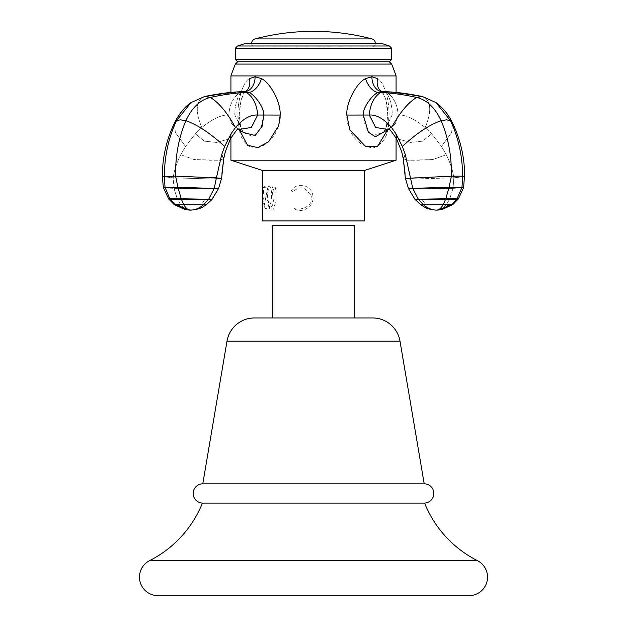 <?xml version="1.0" encoding="UTF-8"?>
<svg xmlns="http://www.w3.org/2000/svg" width="627" height="627" viewBox="0 0 627 627"><rect width="100%" height="100%" fill="white"/><g stroke="black" fill="none" stroke-linecap="round" stroke-linejoin="round"><path stroke-width="0.47" stroke-dasharray="3.13 2.35" d="M469.02 595.65L157.98 595.65M424.581 503.081L202.419 503.081M424.213 503.081L202.787 503.081L424.213 503.081M424.213 483.825L202.787 483.825M372.556 317.944L254.444 317.944M354.451 225.375L272.549 225.375M272.549 317.944L354.451 317.944M396.068 137.877L396.068 92.443L381.545 91.37A14.813 10.769 120.7 0 0 385.19 92.482C389.132 93.407 392.808 108.048 392.126 115.031L398.184 115.031C405.246 114.553 414.243 118.722 425.192 127.555L431.674 133.841L441.486 146.475L446.259 154.736C450.405 163.098 452.921 170.803 453.815 177.841L464.685 176.54L453.815 177.841L416.344 178.907L453.815 177.841L453.031 188.343C463.134 187.873 466.12 187.52 461.981 187.293L463.619 187.544L464.662 173.389C464.137 155.543 460.077 138.716 452.49 122.9L451.659 132.524L441.486 146.475L446.259 154.736C450.398 163.075 452.913 170.779 453.815 177.841L453.031 188.343L449.622 199.221L458.384 198.853L458.039 199.323L449.402 199.676L456.848 199.253L451.895 204.629L452.796 204.621L458.039 199.323M230.932 137.877L230.932 92.443L243.245 91.628L239.835 92.553C228.965 92.859 216.464 94.489 202.333 97.451L191.023 102.577L176.477 120.705C168.577 137.65 164.533 156.147 164.329 176.171L175.591 176.171L221.59 178.46L221.934 173.53M230.932 75.93L396.068 75.93M230.932 160.206L396.068 160.206M364.373 220.931L262.627 220.931M364.373 170.505L262.627 170.505M391.632 64.079L235.368 64.079M246.184 43.2L380.816 43.2M237.594 45.99L389.406 45.99M235.368 48.208L391.632 48.208M235.368 59.455L391.632 59.455M237.688 61.767L389.312 61.767M239.302 129.718L237.947 115.055L234.866 115.031L243.362 132.462L234.866 115.031C234.208 107.57 238.033 93.251 241.81 92.482L244.891 91.566L241.81 92.482C238.095 93.243 234.232 107.248 234.866 115.031L228.816 115.031C221.786 114.537 212.78 118.707 201.8 127.555L195.326 133.841L185.514 146.475L180.741 154.736C176.579 163.138 174.063 170.842 173.185 177.841L210.656 178.907L221.582 178.46L210.656 178.907L173.185 177.841L162.315 176.54L173.185 177.841L173.969 188.343L208.579 188.703C219.348 188.727 221.229 188.609 214.23 188.343L218.51 188.586M243.01 91.636L248.621 92.482C253.441 93.282 264.602 107.648 263.732 115.031L260.887 128.825L252.775 136.662L243.362 132.462L240.697 127.391L239.208 115.047L240.94 100.9L243.37 94.262L245.455 91.37A14.813 10.769 59.3 0 1 241.81 92.482L239.835 92.553C233.205 97.271 229.529 104.764 228.816 115.031L231.771 124.036L238.84 129.53L231.771 124.036L228.816 115.031L237.947 115.055C237.578 100.289 243.033 81.62 249.397 78.634C242.931 81.628 237.531 100.798 237.947 115.055C237.68 118.527 238.284 124.075 239.757 131.701C240.862 139.68 249.225 148.928 254.546 147.925C258.747 149.234 270.652 142.353 275.214 133.77C279.258 125.008 280.912 118.769 280.183 115.055C280.849 100.916 269.038 81.69 261.451 78.634L255.111 76.76L249.397 78.634A14.813 10.769 59.3 0 1 245.455 91.37A14.813 10.769 -120.7 0 1 241.81 92.482L239.835 92.553C233.205 97.271 229.529 104.764 228.816 115.031C221.723 114.569 212.718 118.738 201.808 127.555L195.326 133.841L185.514 146.475L180.741 154.736C176.602 163.075 174.087 170.779 173.185 177.841L173.969 188.343L177.378 199.221L212.067 199.315L211.683 199.77L204.645 199.801L208.336 199.676L203.54 204.802L206.126 204.888L211.683 199.77M371.889 76.76A14.813 10.471 90 0 0 382.109 91.566L385.19 92.482A14.813 10.769 120.7 0 1 381.545 91.37A14.813 10.769 120.7 0 1 377.603 78.634L371.889 76.76L365.549 78.634C357.805 81.847 346.135 101.049 346.817 115.086C346.08 121.826 351.347 146.279 373.504 147.823C392.455 139.915 387.752 119.271 389.053 115.055C389.453 100.633 384.077 81.729 377.603 78.634C384.32 81.871 389.516 101.543 389.053 115.055L392.126 115.031L383.638 132.462L372.077 135.698L365.478 127.634L363.268 115.031C362.39 107.711 373.433 93.392 378.379 92.482L382.109 91.566L385.19 92.482C388.967 93.305 392.784 107.476 392.134 115.031L398.184 115.031C405.277 114.561 414.275 118.738 425.2 127.555L431.674 133.841L441.486 146.475L451.659 132.524L452.49 122.9L450.523 120.705C458.423 137.65 462.467 156.147 462.671 176.171L464.685 176.54M409.925 178.836L410.685 178.86M346.817 115.086L369.319 115.031L375.612 127.461L388.16 129.53L395.229 124.036L398.184 115.031C397.471 104.764 393.795 97.271 387.165 92.553C393.795 97.271 397.471 104.764 398.184 115.031L395.229 124.036L383.638 132.462L392.134 115.031L387.792 115.047L389.053 115.055L387.698 129.718M365.549 78.634A14.813 8.747 64.3 0 0 378.379 92.482L380.346 92.553C373.716 97.271 370.04 104.764 369.319 115.031C376.451 114.569 383.857 118.738 391.546 127.555L395.974 133.841L402.33 146.475L405.348 154.736L410.591 177.841L462.671 176.171L461.981 187.293C466.12 187.52 463.134 187.873 453.031 188.343L418.421 188.703L453.031 188.343L449.622 199.221L446.228 204.802L451.895 204.629L446.228 204.802C443.493 208.25 440.295 210.021 436.619 210.116L436.619 210.116C441.008 210.061 444.99 208.25 448.579 204.684L451.895 204.629L437.058 210.116M405.066 173.467L405.41 178.46L410.591 177.841L412.77 188.343C405.771 188.609 407.652 188.727 418.421 188.703C407.652 188.727 405.771 188.609 412.77 188.343L461.981 187.293L457.169 198.775L422.128 199.347L449.622 199.221L449.402 199.676L422.355 199.801L449.402 199.676L446.228 204.802L425.874 204.935L446.228 204.802C443.493 208.25 440.295 210.021 436.619 210.116C431.972 210.021 427.583 208.25 423.46 204.802L448.579 204.684M162.315 176.54L162.338 173.389C162.863 155.543 166.923 138.716 174.51 122.9L175.341 132.524L185.514 146.475L175.341 132.524L174.51 122.9L176.477 120.705L180.341 119.828L185.882 120.705C178.703 137.65 175.27 156.147 175.591 176.171L177.95 187.293L181.219 198.775L169.831 198.775L175.105 204.629L189.119 210.076L185.028 209.543L174.204 204.621L168.616 198.853L177.378 199.221L169.831 198.775L165.019 187.293L163.381 187.544L162.307 176.54L164.329 176.171L165.019 187.293C160.88 187.52 163.866 187.873 173.969 188.343C163.866 187.873 160.88 187.52 165.019 187.293L214.23 188.343C221.229 188.609 219.348 188.727 208.579 188.703L173.969 188.343L177.598 199.676L204.645 199.801L201.126 204.935L180.772 204.802L201.126 204.935L204.645 199.801L177.598 199.676L180.772 204.802C183.507 208.25 186.705 210.021 190.381 210.116L190.381 210.116C185.992 210.061 182.01 208.25 178.421 204.684L203.54 204.802C199.417 208.25 195.028 210.021 190.381 210.116L189.942 210.116M280.183 115.055L257.681 115.031C250.557 114.561 243.151 118.738 235.454 127.555L231.026 133.841L224.67 146.475L221.652 154.736L214.23 188.343L208.666 199.221L177.378 199.221L177.598 199.676L170.152 199.253L177.598 199.676L180.772 204.802L175.105 204.629L180.772 204.802C183.507 208.25 186.705 210.021 190.381 210.116L189.127 210.076M230.524 138.63L216.346 142.439L204.41 141.146L195.326 133.841L204.41 141.146L216.339 142.439L230.517 138.638L236.606 130.126L238.291 128.888L237.069 129.107L238.84 129.53L243.362 132.462L240.752 127.587L239.208 115.047C240.76 91.26 246.223 91.518 245.463 91.37L244.687 91.573M294.094 208.548C307.003 211.66 316.698 199.488 309.472 193.806C304.659 186.532 299.197 185.898 293.083 191.909L291.5 190.436C296.9 181.579 311.494 184.926 312.802 195.373C315.162 205.601 302.637 214.528 294.094 208.548M266.467 187.105L263.497 187.606L262.784 201.847L264.092 206.118L267.588 188.374L266.749 197.826L268.56 206.111L272.008 206.769L274.195 197.826L273.772 189.613L272.055 188.366L271.217 197.826L271.961 197.826L273.168 186.141L275.606 187.794L276.154 199.104L273.584 209.183L269.665 208.336L267.439 196.557L268.693 186.148L271.13 187.786L271.679 199.088L269.116 209.175L265.197 208.336L262.972 196.557L264.226 186.141L266.467 187.105M253.606 46.9L373.394 46.9L253.606 46.9A4.444 4.444 0 0 1 251.662 43.2M373.394 46.9A4.444 4.444 0 0 0 375.338 43.2M477.382 560.624L149.618 560.624M400.002 341.127L226.998 341.127M261.451 78.634A14.813 8.747 115.7 0 1 248.621 92.482L243.245 91.628L239.835 92.553C228.965 92.859 216.464 94.489 202.333 97.451L204.512 96.534L202.333 97.451C195.789 102.428 195.608 112.46 201.8 127.555C195.608 112.46 195.789 102.428 202.333 97.451L191.023 102.577L204.512 96.534L210.272 97.451C200.099 99.905 191.972 107.656 185.882 120.705C197.333 124.624 210.264 133.214 224.67 146.475M221.652 154.736L223.729 158.623L219.905 160.23L209.426 160.238L194.174 159.548L180.741 154.736L194.143 159.548L219.858 160.238L223.721 158.655M391.546 127.555C399.877 112.46 408.271 102.428 416.728 97.451L422.488 96.534L435.977 102.577L424.667 97.451C431.211 102.428 431.392 112.46 425.2 127.555C431.392 112.46 431.211 102.428 424.667 97.451C410.536 94.489 398.035 92.859 387.165 92.553L383.755 91.628L387.165 92.553L385.19 92.482L387.165 92.553C398.035 92.859 410.536 94.489 424.667 97.451L435.977 102.577L450.523 120.705L446.659 119.828L441.118 120.705C448.297 137.65 451.73 156.147 451.409 176.171L449.05 187.293L445.781 198.775L457.169 198.775L456.848 199.253L445.609 199.253L443.195 204.629C441.181 208.195 438.994 210.021 436.619 210.116M395.974 133.841L396.483 138.638L410.661 142.439L422.59 141.146L431.674 133.841L422.59 141.146L410.654 142.439L396.476 138.63M403.279 158.655L407.142 160.238L432.857 159.548L446.259 154.736L432.826 159.548L417.574 160.238L407.095 160.23L403.271 158.623L405.348 154.736M415.317 199.77L414.933 199.315L445.781 198.775L445.609 199.253L418.664 199.676L422.355 199.801L425.874 204.935L422.355 199.801L418.664 199.676L423.46 204.802L420.874 204.888L415.317 199.77L418.664 199.676L412.77 188.343L408.49 188.586M383.99 91.636L380.346 92.553C391.123 92.859 403.247 94.489 416.728 97.451C426.901 99.905 435.028 107.656 441.118 120.705C429.667 124.624 416.736 133.214 402.33 146.475M238.84 129.53L251.388 127.461L257.681 115.031C256.96 104.764 253.284 97.271 246.654 92.553C235.877 92.859 223.753 94.489 210.272 97.451C218.729 102.428 227.123 112.46 235.454 127.555M225.516 151.005L230.517 138.638L231.026 133.841M168.961 199.323L181.391 199.253L181.219 198.775L208.666 199.221L208.336 199.676L181.391 199.253L183.805 204.629C185.819 208.195 188.006 210.021 190.381 210.116M174.204 204.621L178.421 204.684M255.111 76.76A14.813 10.471 90 0 1 244.891 91.566M372.023 38.929L254.977 38.929M238.291 128.888L237.069 129.107L237.743 129.201M401.484 150.982L396.483 138.638L390.394 130.126L388.709 128.888L389.931 129.107L389.257 129.201M437.881 210.076L441.972 209.543L452.796 204.621M381.537 91.37C381.812 92.412 382.713 90.155 386.02 100.759L387.792 115.047L386.185 127.767L383.638 132.462L386.248 127.587L387.792 115.047C387.713 107.068 386.491 100.477 384.124 95.273L381.537 91.37M435.977 102.577L439.402 105.265L447.012 113.683M449.645 117.649L451.816 121.536M388.709 128.888L389.931 129.107L388.16 129.53M176.759 118.66L177.637 117.202M186.29 106.457L188.084 104.85M189.793 103.479L191.023 102.577M263.497 187.606L264.226 186.141M264.092 206.118L265.197 208.344M267.588 188.374L268.693 186.148M268.56 206.111L269.665 208.336M272.055 188.374L273.168 186.141"/><path stroke-width="0.94" d="M477.382 560.624A18.512 18.512 0 0 1 469.02 595.65L157.98 595.65A18.512 18.512 0 0 1 149.618 560.624A111.081 111.081 0 0 0 202.419 503.081L424.581 503.081A111.081 111.081 0 0 0 477.382 560.624L149.618 560.624M424.213 483.825L202.787 483.825L226.998 341.127L400.002 341.127L424.213 483.825A9.624 9.624 0 0 1 433.837 493.457A9.624 9.624 0 0 1 424.213 503.081M202.787 503.081A9.624 9.624 0 0 1 193.163 493.457A9.624 9.624 0 0 1 202.787 483.825M400.002 341.127A27.847 27.847 0 0 0 372.556 317.944L254.444 317.944A27.847 27.847 0 0 0 226.998 341.127M354.451 317.944L354.451 225.375L272.549 225.375L272.549 317.944L354.451 317.944M364.373 170.505L262.627 170.505L262.627 220.931L364.373 220.931L364.373 170.505L396.068 160.206L230.932 160.206L230.932 137.877M396.068 160.206L396.068 137.877M464.685 176.54L462.671 176.171L461.981 187.293L456.848 199.253L451.895 204.629L437.881 210.076L441.972 209.543L452.796 204.621L458.384 198.853L463.619 187.544L464.662 173.389C464.137 155.543 460.077 138.716 452.49 122.9C448.501 114.522 442.999 107.742 435.977 102.577L422.488 96.534L396.068 92.443L396.068 75.93L230.932 75.93A201.432 201.432 0 0 1 235.368 64.079L391.632 64.079A201.432 201.432 0 0 1 396.068 75.93M261.451 78.634A14.813 8.747 -64.3 0 1 248.621 92.482L244.687 91.573L245.463 91.37A14.813 10.769 -120.7 0 0 249.397 78.634L255.111 76.76L261.451 78.634C269.022 81.761 280.786 100.657 280.183 115.055L263.732 115.031C264.547 107.491 253.433 93.329 248.621 92.482L246.654 92.553C253.284 97.271 256.96 104.764 257.681 115.031L251.388 127.461L238.84 129.53L243.362 132.462L255.165 135.534L262.204 126.152L263.732 115.031L257.681 115.031C250.596 114.537 243.19 118.715 235.454 127.555C227.123 112.46 218.729 102.428 210.272 97.451L204.512 96.534L230.932 92.443L230.932 75.93M262.627 170.505L230.932 160.206M237.594 45.99L389.406 45.99L380.816 43.2L246.184 43.2L237.594 45.99L235.368 48.208L235.368 59.455L237.688 61.767L389.312 61.767L391.632 64.079M237.688 61.767L235.368 64.079M235.368 59.455L391.632 59.455L389.312 61.767M235.368 48.208L391.632 48.208L391.632 59.455M389.406 45.99L391.632 48.208M235.454 127.555L231.026 133.841L224.67 146.475L221.652 154.736L216.409 177.841L175.591 176.171L162.315 176.54L162.338 173.389C162.863 155.543 166.923 138.716 174.51 122.9L176.759 118.66M224.67 146.475C210.264 133.214 197.333 124.624 185.882 120.705C191.972 107.656 200.099 99.905 210.272 97.451C223.753 94.489 235.877 92.859 246.654 92.553L243.01 91.636L244.483 91.581M221.652 154.736L223.729 158.623L221.59 178.46L216.409 177.841L214.23 188.343L208.666 199.221L203.54 204.802C199.417 208.25 195.028 210.021 190.381 210.116C185.992 210.061 182.01 208.25 178.421 204.684L174.204 204.621L168.616 198.853L163.381 187.544L162.307 176.54M280.183 115.055L278.709 125.666L268.638 141.718L257.791 147.651L247.5 145.198L239.302 129.718M389.931 129.107L388.16 129.53L375.338 136.811L368.355 132.14L363.268 115.031C362.273 108.056 373.292 93.439 378.379 92.482L382.517 91.581M451.816 121.536L452.49 122.9L450.523 120.705C458.423 137.65 462.467 156.147 462.671 176.171L451.409 176.171L405.41 178.46L403.271 158.623L405.348 154.736L412.77 188.343L408.49 188.586L405.418 178.46L408.49 188.586L414.933 199.315L408.49 188.586M387.698 129.718L377.454 146.53L365.58 146.459L349.78 129.852L346.817 115.055L369.319 115.031C376.419 114.545 383.826 118.722 391.546 127.555L395.974 133.841L402.33 146.475L405.348 154.736M452.796 204.621L448.579 204.684C444.99 208.25 441.008 210.061 436.619 210.116C438.994 210.021 441.181 208.195 443.195 204.629L420.874 204.888L414.933 199.315L418.334 199.221L418.664 199.676L415.317 199.77M346.817 115.055C346.026 101.558 357.633 81.918 365.549 78.634L371.889 76.76L377.603 78.634A14.813 10.769 120.7 0 0 381.545 91.37L383.99 91.636L380.346 92.553C391.123 92.859 403.247 94.489 416.728 97.451C426.901 99.905 435.028 107.656 441.118 120.705C448.297 137.65 451.73 156.147 451.409 176.171L449.05 187.293L412.77 188.343L418.334 199.221L445.781 198.775L445.609 199.253L418.664 199.676L423.46 204.802C427.583 208.25 431.972 210.021 436.619 210.116L437.058 210.116M410.685 178.86L409.925 178.836M251.662 43.2A4.444 4.444 0 0 1 254.977 38.929A229.67 229.67 0 0 1 372.023 38.929L254.977 38.929M375.338 43.2A4.444 4.444 0 0 0 372.023 38.929M242.751 91.652L243.01 91.636C231.896 91.926 219.066 93.564 204.512 96.534L191.023 102.577L176.477 120.705L180.341 119.828L185.882 120.705C178.703 137.65 175.27 156.147 175.591 176.171L177.95 187.293L163.381 187.544L168.616 198.853L170.152 199.253L168.961 199.323M191.023 102.577C188.774 104.247 181.548 108.996 174.51 122.9L176.477 120.705C168.577 137.65 164.533 156.147 164.329 176.171L165.019 187.293L169.831 198.775L181.219 198.775L181.391 199.253L170.152 199.253L175.105 204.629L189.942 210.116M231.026 133.841L230.524 138.63L236.598 130.126L238.284 128.888M218.51 188.586L177.95 187.293L181.219 198.775L212.067 199.315L218.51 188.586L221.582 178.46L218.51 188.586L211.683 199.77L181.391 199.253L183.805 204.629L178.421 204.684M174.204 204.621L185.028 209.543L191.533 210.092C201.722 208.775 201.761 207.302 206.126 204.888L183.805 204.629C185.819 208.195 188.006 210.021 190.381 210.116L191.533 210.092C201.722 208.775 201.761 207.302 206.126 204.888L211.683 199.77M255.111 76.76A14.813 10.471 -90 0 1 244.891 91.566M435.977 102.577L450.523 120.705L446.659 119.828L441.118 120.705C429.667 124.624 416.736 133.214 402.33 146.475M384.249 91.652L383.99 91.636C395.104 91.926 407.934 93.564 422.488 96.534L416.728 97.451C408.271 102.428 399.877 112.46 391.546 127.555M365.549 78.634A14.813 8.747 64.3 0 0 378.379 92.482L380.346 92.553C373.716 97.271 370.04 104.764 369.319 115.031L375.612 127.461L388.16 129.53M403.279 158.655L401.719 151.797L396.476 138.63L395.974 133.841M463.619 187.544L449.05 187.293L445.781 198.775L458.384 198.853L463.619 187.544M458.039 199.323L445.609 199.253L443.195 204.629L448.579 204.684M382.109 91.566A14.813 10.471 90 0 1 371.889 76.76M223.721 158.655L225.281 151.797L230.524 138.63M237.069 129.107L238.84 129.53M396.476 138.63L390.402 130.126L388.709 128.888M437.881 210.076L435.467 210.092C425.278 208.775 425.239 207.302 420.874 204.888C425.239 207.302 425.278 208.775 435.467 210.092L436.619 210.116M447.012 113.683L449.645 117.649M405.066 173.467L403.271 158.623L401.484 150.982M177.755 117.014L181.618 111.551L186.29 106.457M188.084 104.85L189.793 103.479M221.934 173.53L223.729 158.623L225.516 151.005M189.119 210.076L190.381 210.116"/></g></svg>
